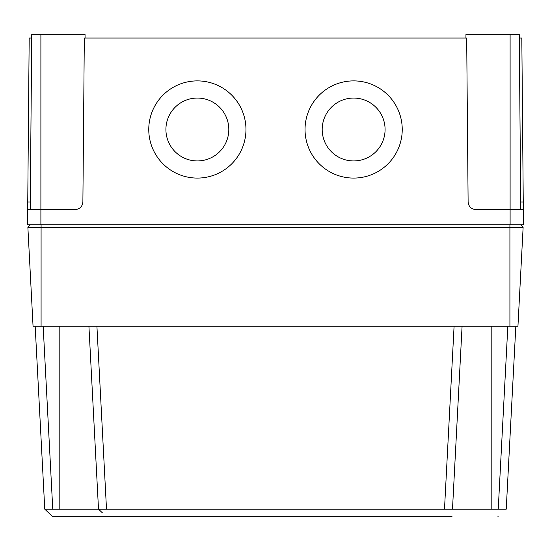 <?xml version="1.0" encoding="UTF-8"?>
<svg xmlns="http://www.w3.org/2000/svg" width="551" height="551" viewBox="0 0 551 551"><rect width="100%" height="100%" fill="white"/><g stroke="black" fill="none" stroke-linecap="round" stroke-linejoin="round"><path stroke-width="0.83" d="M322.19 129.499A31.448 31.448 180 0 1 353.639 98.057A31.448 31.448 180 0 1 385.087 129.499A31.448 31.448 180 0 1 353.639 160.94A31.448 31.448 180 0 1 322.19 129.492A31.448 31.448 180 0 1 353.639 98.05A31.448 31.448 180 0 1 385.087 129.492M165.913 129.499A31.448 31.448 180 0 1 197.361 98.057A31.448 31.448 180 0 1 228.81 129.499A31.448 31.448 180 0 1 197.361 160.94A31.448 31.448 180 0 1 165.913 129.492A31.448 31.448 180 0 1 197.361 98.05A31.448 31.448 180 0 1 228.81 129.492M305.04 129.492A48.598 48.598 180 0 1 353.639 80.894A48.598 48.598 180 0 1 402.237 129.485A48.598 48.598 180 0 1 353.639 178.083A48.598 48.598 180 0 1 305.04 129.485A48.598 48.598 180 0 1 353.639 80.887A48.598 48.598 180 0 1 402.237 129.492M148.763 129.492A48.598 48.598 180 0 1 197.361 80.894A48.598 48.598 180 0 1 245.96 129.485A48.598 48.598 180 0 1 197.361 178.083A48.598 48.598 180 0 1 148.763 129.485A48.598 48.598 180 0 1 197.361 80.887A48.598 48.598 180 0 1 245.96 129.492M30.215 209.559L31.751 34.217L85.047 34.217L85.081 38.033M465.919 38.033L465.953 34.217L519.249 34.217L520.785 209.559M510.109 34.217L510.109 209.559L475.74 209.559C471.167 209.084 468.632 206.563 468.116 202.003L466.683 38.033L84.317 38.033L82.884 202.003C82.368 206.563 79.833 209.084 75.26 209.559L40.891 209.559L40.891 224.808L27.55 224.808L27.75 202.003L30.284 202.003M520.716 202.003L523.25 202.003L523.45 224.808L40.891 224.808M510.109 224.808L510.109 209.559L523.319 209.559M523.25 202.003L521.818 38.033L519.283 38.033M27.681 209.559L40.891 209.559L40.891 34.217M31.717 38.033L29.182 38.033L27.75 202.003M452.095 516.783L52.786 516.783L44.762 509.158L35.174 326.192M103.974 516.783L106.901 516.783M111.598 516.783L439.402 516.783M498.214 516.783L497.842 516.783M88.918 326.192L98.505 509.158L106.433 509.158M96.914 326.192L106.501 509.158L456.559 509.152M520.723 224.808L523.119 227.467L27.881 227.467L30.277 224.808M523.119 227.467L517.947 326.192L33.053 326.192L27.881 227.467M44.762 509.158L59.184 509.158L59.184 326.192M462.082 326.192L452.495 509.158L506.238 509.158L515.826 326.192M98.505 509.158L59.184 509.158M509.916 224.808L509.916 326.192M41.084 326.192L41.084 224.808M43.164 326.192L52.758 509.158M498.242 509.158L507.836 326.192M444.499 509.158L454.086 326.192M491.816 509.158L491.816 326.192M102.472 512.926L98.477 509.131"/></g></svg>
